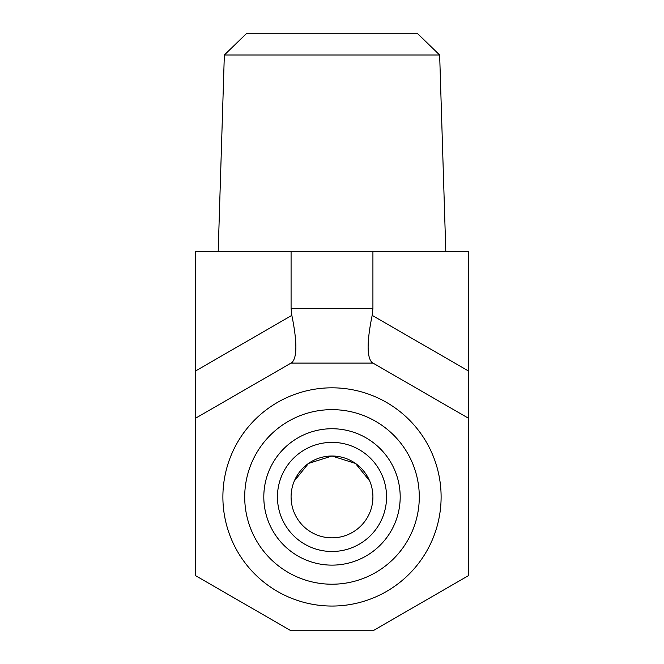 <?xml version="1.0" encoding="UTF-8"?>
<svg xmlns="http://www.w3.org/2000/svg" width="664" height="664" viewBox="0 0 664 664"><rect width="100%" height="100%" fill="white"/><g stroke="black" fill="none" stroke-linecap="round" stroke-linejoin="round"><path stroke-width="1" d="M439.659 55.012L417.158 33.2L246.842 33.2L224.341 55.012L439.659 55.012L445.801 251.424M291.853 489.053L291.944 488.588M294.351 480.902L308.528 463.422L331.992 456.019L355.456 463.422L369.64 480.894M372.056 488.588L372.147 489.053M372.919 496.929L372.919 496.938C372.678 502.457 372.678 502.457 372.919 496.929A40.919 40.919 0 0 0 311.541 461.497A40.919 40.919 0 0 0 311.541 532.37A40.919 40.919 0 0 0 372.919 496.929M372.886 498.432L372.803 499.959M291.081 496.929C291.322 502.449 291.322 502.449 291.081 496.929L291.147 499.27M468.394 370.935L468.394 251.424L195.606 251.424L195.606 418.187L291.081 363.067L372.919 363.067L468.394 418.187L468.394 370.935L372.164 315.383L372.919 308.511L291.081 308.511L291.836 315.383C297.215 341.802 297.215 357.547 291.836 362.627L291.081 363.067L291.836 362.627M468.394 418.187L468.394 575.68L372.919 630.8L291.081 630.8L195.606 575.68L195.606 418.187M372.919 251.424L372.919 308.511M291.081 251.424L291.081 308.511M386.556 496.929A54.556 54.556 0 0 0 332 442.373A54.556 54.556 0 0 0 277.444 496.929A54.556 54.556 0 0 0 332 551.485A54.556 54.556 0 0 0 386.556 496.929M400.193 496.929A68.193 68.193 0 0 1 332 565.13A68.193 68.193 0 0 1 263.807 496.929A68.193 68.193 0 0 1 332 428.736A68.193 68.193 0 0 1 400.193 496.929M244.709 496.929A87.291 87.291 0 0 1 375.641 421.333A87.291 87.291 0 0 1 375.641 572.526A87.291 87.291 0 0 1 244.709 496.929M222.888 496.929A109.112 109.112 0 0 0 332 606.049A109.112 109.112 0 0 0 441.112 496.929A109.112 109.112 0 0 0 332 387.817A109.112 109.112 0 0 0 222.888 496.929M277.444 496.929A54.556 54.556 0 0 0 359.282 544.181A54.556 54.556 0 0 0 359.282 449.686A54.556 54.556 0 0 0 277.444 496.929M372.164 315.383C366.785 341.802 366.785 357.547 372.164 362.627L372.919 363.067L372.164 362.627M291.836 315.383L195.606 370.935M224.341 55.012L218.199 251.424"/></g></svg>
